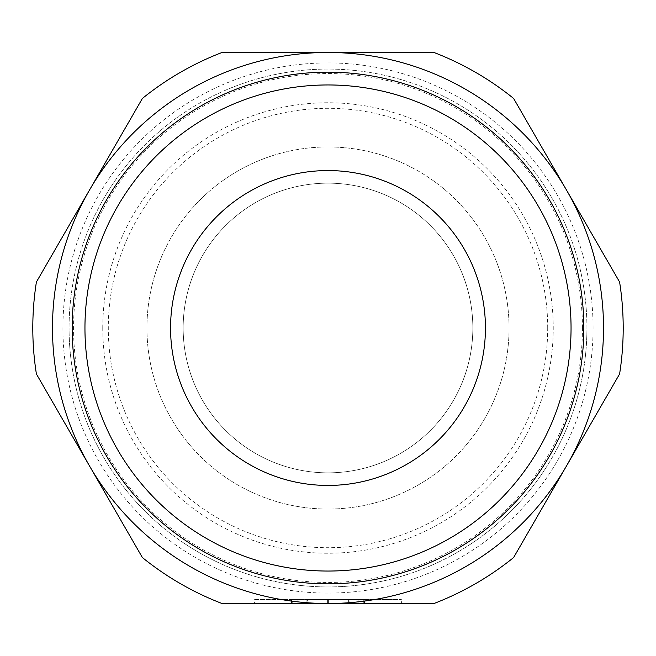 <?xml version="1.0" encoding="UTF-8"?>
<svg xmlns="http://www.w3.org/2000/svg" width="656" height="656" viewBox="0 0 656 656"><rect width="100%" height="100%" fill="white"/><g stroke="black" fill="none" stroke-linecap="round" stroke-linejoin="round"><path stroke-width="0.49" stroke-dasharray="3.28 2.46" d="M72.16 328A255.84 255.84 0 0 0 328 583.84A255.84 255.84 0 0 0 583.84 328A255.84 255.84 0 0 0 328 72.16A255.84 255.84 0 0 0 72.16 328M84.952 328A243.048 243.048 0 0 0 328 571.048A243.048 243.048 0 0 0 571.048 328A243.048 243.048 0 0 0 328 84.952A243.048 243.048 0 0 0 84.952 328M146.944 328A181.056 181.056 0 0 0 328 509.056A181.056 181.056 0 0 0 509.056 328A181.056 181.056 0 0 0 328 146.944A181.056 181.056 0 0 0 146.944 328A181.056 181.056 0 0 0 328 509.056A181.056 181.056 0 0 0 509.056 328A181.056 181.056 0 0 0 328 146.944A181.056 181.056 0 0 0 146.944 328M619.6 282.023A295.2 295.2 0 0 1 619.6 373.977L566.604 465.76A275.52 275.52 0 0 0 566.604 190.24L619.6 282.023M32.8 328A295.2 295.2 0 0 1 36.4 282.023L89.396 190.24A275.52 275.52 0 0 0 89.396 465.76L36.4 373.977A295.2 295.2 0 0 1 32.8 328M586.931 328A258.931 258.931 0 0 0 328 69.069A258.931 258.931 0 0 0 69.069 328A258.923 258.923 0 0 1 328 69.077A258.923 258.923 0 0 1 586.923 328A258.923 258.923 0 0 1 328 586.923A258.923 258.923 0 0 1 69.077 328A258.931 258.931 0 0 0 328 586.931A258.931 258.931 0 0 0 586.931 328M593.081 328A265.081 265.081 0 0 0 328 62.919A265.081 265.081 0 0 0 62.919 328A265.081 265.081 0 0 0 328 593.081A265.081 265.081 0 0 0 593.081 328M547.703 328A219.703 219.703 0 0 0 328 108.297A219.703 219.703 0 0 0 108.297 328A219.703 219.703 0 0 0 328 547.703A219.703 219.703 0 0 0 547.703 328M582.446 328A254.446 254.446 0 0 0 328 73.554A254.446 254.446 0 0 0 73.554 328A254.446 254.446 0 0 0 328 582.446A254.446 254.446 0 0 0 582.446 328M170.56 328A157.44 157.44 0 0 1 328 170.56A157.44 157.44 0 0 1 485.44 328A157.44 157.44 0 0 0 328 170.56A157.44 157.44 0 0 0 170.56 328A157.44 157.44 0 0 0 328 485.44A157.44 157.44 0 0 0 485.44 328A157.44 157.44 0 0 0 328 170.56A157.44 157.44 0 0 0 170.56 328A157.44 157.44 0 0 0 328 485.44A157.44 157.44 0 0 0 485.44 328A157.44 157.44 0 0 1 328 485.44A157.44 157.44 0 0 1 170.56 328M183.155 328A144.845 144.845 0 0 0 328 472.845A144.845 144.845 0 0 0 472.845 328A144.845 144.845 0 0 0 328 183.155A144.845 144.845 0 0 0 183.155 328A144.845 144.845 0 0 0 328 472.845A144.845 144.845 0 0 0 472.845 328A144.845 144.845 0 0 0 328 183.155A144.845 144.845 0 0 0 183.155 328M363.777 599.584L363.777 603.52L292.223 603.52L292.223 599.584L363.777 599.584L292.223 599.584M359.004 599.584L328.394 599.584L328.394 603.52L328.394 599.584L401.406 599.584L359.004 599.584L359.004 603.52L365.236 603.52L365.236 599.584M297.898 599.584L254.594 599.584L254.594 603.52L297.898 603.52L297.898 599.584L306.081 599.584L306.081 603.52L327.606 603.52L327.606 599.584L364.506 599.584L290.764 599.584L290.764 603.52L254.987 603.52L254.987 599.584L296.996 599.584L296.996 603.52M290.764 599.584L296.996 599.584M328 603.52L307.377 603.52L307.377 599.584L328 599.584L328 603.52L222.023 603.52A295.2 295.2 0 0 1 142.385 557.543L89.396 465.76A275.52 275.52 0 0 0 566.604 465.76L513.615 557.543A295.2 295.2 0 0 1 433.977 603.52L328 603.52L348.623 603.52L348.623 599.584L328 599.584M306.081 599.584L327.606 599.584L327.606 603.52L290.764 603.52M297.898 603.52L306.081 603.52M327.606 599.584L327.606 603.52L327.606 599.584M291.494 603.52L291.494 599.584L291.494 603.52L364.506 603.52L364.506 599.584L364.506 603.52M365.236 603.52L327.606 603.52M307.377 599.584L348.623 599.584M358.102 599.584L358.102 603.52L401.406 603.52L401.406 599.584M328.394 603.52L328.394 599.584L328.394 603.52L349.919 603.52L349.919 599.584M349.919 603.52L358.102 603.52M307.377 603.52L348.623 603.52M292.223 603.52L363.777 603.52M401.013 599.584L401.013 603.52L359.004 603.52M102.762 328A225.238 225.238 0 0 1 328 102.762A225.238 225.238 0 0 1 553.238 328A225.238 225.238 0 0 1 328 553.238A225.238 225.238 0 0 1 102.762 328M222.023 52.48L328 52.48A275.52 275.52 0 0 0 89.396 190.24L142.385 98.457A295.2 295.2 0 0 1 222.023 52.48M513.615 98.457L566.604 190.24A275.52 275.52 0 0 0 328 52.48L433.977 52.48A295.2 295.2 0 0 1 513.615 98.457"/><path stroke-width="0.98" d="M328 583.84A255.84 255.84 0 0 0 583.84 328A255.84 255.84 0 0 0 328 72.16A255.84 255.84 0 0 0 72.16 328A255.84 255.84 0 0 0 328 583.84A255.84 255.84 0 0 1 72.16 328A255.84 255.84 0 0 1 328 72.16M623.2 328A295.2 295.2 0 0 0 619.6 282.023L566.604 190.24A275.52 275.52 0 0 1 328 603.52L433.977 603.52A295.2 295.2 0 0 0 513.615 557.543L619.6 373.977A295.2 295.2 0 0 0 623.2 328M36.4 282.023A295.2 295.2 0 0 0 36.4 373.977L89.396 465.76A275.52 275.52 0 0 1 89.396 190.24L36.4 282.023M170.56 328A157.44 157.44 0 0 1 328 170.56A157.44 157.44 0 0 1 485.44 328A157.44 157.44 0 0 1 328 485.44A157.44 157.44 0 0 1 170.56 328M327.606 603.52L291.494 603.52M364.506 603.52L328.394 603.52M222.023 603.52L328 603.52A275.52 275.52 0 0 1 89.396 465.76L142.385 557.543A295.2 295.2 0 0 0 222.023 603.52M328 52.48A275.52 275.52 0 0 1 566.604 190.24L513.615 98.457A295.2 295.2 0 0 0 433.977 52.48L222.023 52.48A295.2 295.2 0 0 0 142.385 98.457L89.396 190.24A275.52 275.52 0 0 1 328 52.48M328 571.048A243.048 243.048 0 0 0 571.048 328A243.048 243.048 0 0 0 328 84.952A243.048 243.048 0 0 0 84.952 328A243.048 243.048 0 0 0 328 571.048"/></g></svg>
